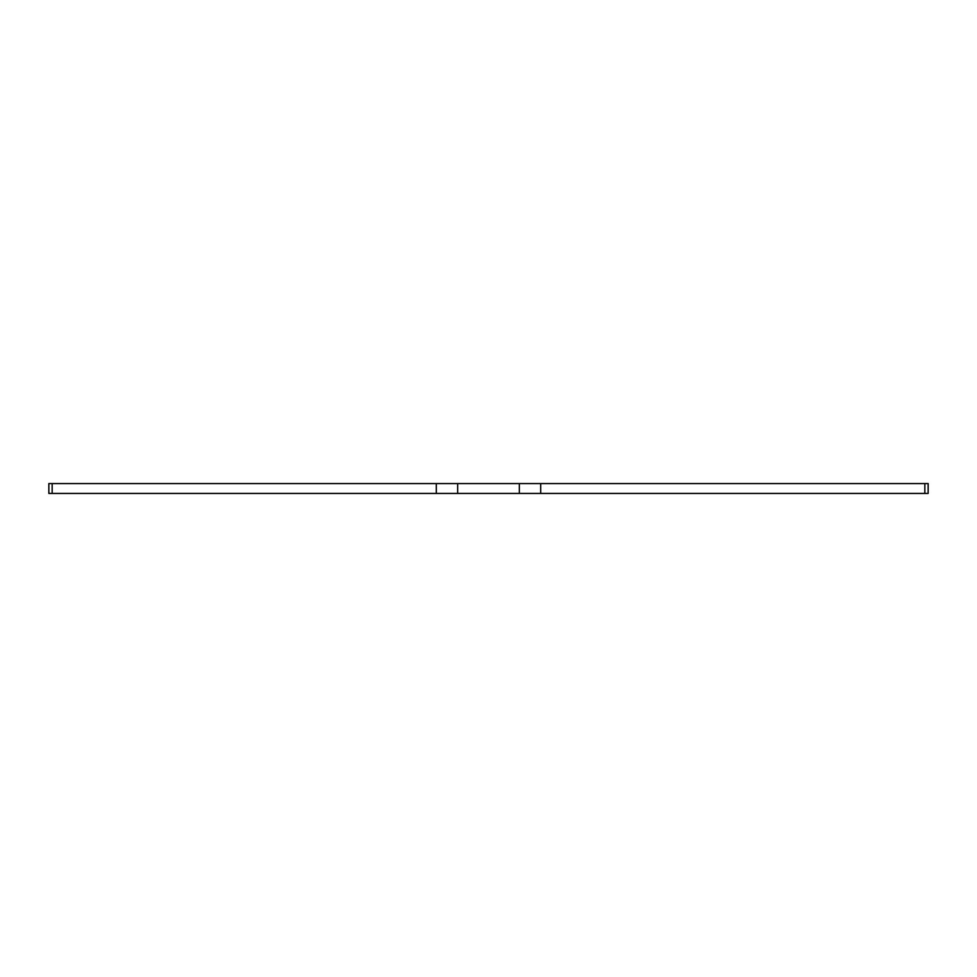 <?xml version="1.0" encoding="UTF-8"?>
<svg xmlns="http://www.w3.org/2000/svg" width="977" height="977" viewBox="0 0 977 977"><rect width="100%" height="100%" fill="white"/><g stroke="black" fill="none" stroke-linecap="round" stroke-linejoin="round"><path stroke-width="1.47" d="M52.16 483.566L52.16 493.434L48.85 493.434L48.85 483.566L928.15 483.566L928.15 493.434L924.84 493.434L924.84 483.566M540.696 483.566L540.696 493.434L924.84 493.434M540.696 493.434L519.324 493.434L519.324 483.566M457.676 483.566L457.676 493.434L519.324 493.434M457.676 493.434L436.304 493.434L436.304 483.566M52.16 493.434L436.304 493.434"/></g></svg>
